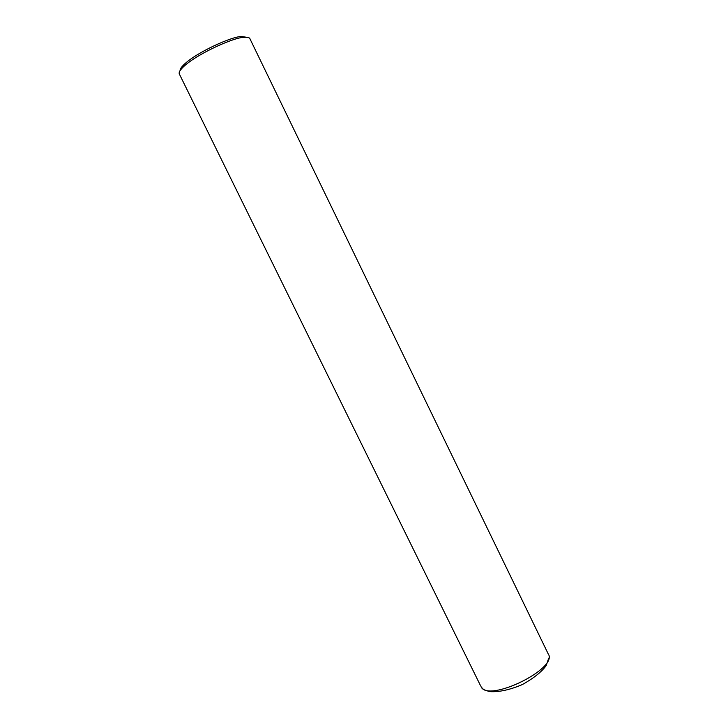 <?xml version="1.0" encoding="UTF-8"?>
<svg xmlns="http://www.w3.org/2000/svg" width="728" height="728" viewBox="0 0 728 728"><rect width="100%" height="100%" fill="white"/><g stroke="black" fill="none" stroke-linecap="round" stroke-linejoin="round"><path stroke-width="1.09" d="M548.675 658.23L546.237 665.519C541.668 671.844 533.76 678.159 522.513 684.475C509.846 689.889 498.862 692.264 489.562 691.6C483.155 689.516 483.801 690.008 481.053 686.741C488.124 703.102 559.25 668.104 548.129 653.744L250.023 38.957C249.731 37.574 247.62 37.055 243.689 37.383C234.097 37.274 196.16 54.136 182.965 67.267C180.034 70.17 178.788 72.345 179.234 73.792L480.689 685.994M246.91 37.301L241.314 36.518C232.159 36.4 196.214 52.361 183.674 64.883C181.145 67.385 179.934 69.333 180.034 70.725M243.689 37.383L241.314 36.518M182.965 67.267L183.674 64.883"/></g></svg>
